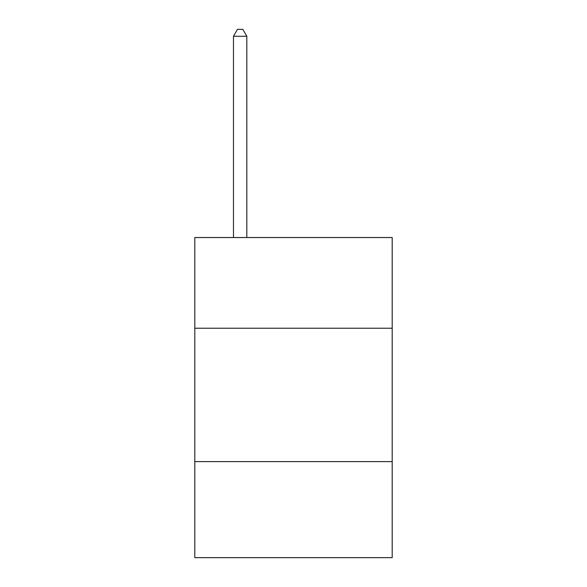 <?xml version="1.0" encoding="UTF-8"?>
<svg xmlns="http://www.w3.org/2000/svg" width="587" height="587" viewBox="0 0 587 587"><rect width="100%" height="100%" fill="white"/><g stroke="black" fill="none" stroke-linecap="round" stroke-linejoin="round"><path stroke-width="0.88" d="M392.204 328.236L392.204 237.53L194.796 237.53L194.796 328.236L392.204 328.236L392.204 557.65L194.796 557.65L194.796 328.236M392.204 461.617L194.796 461.617M246.819 237.53L246.819 36.284L233.479 36.284L233.479 237.53M233.479 36.284L237.478 29.35L242.813 29.35L246.819 36.284"/></g></svg>
